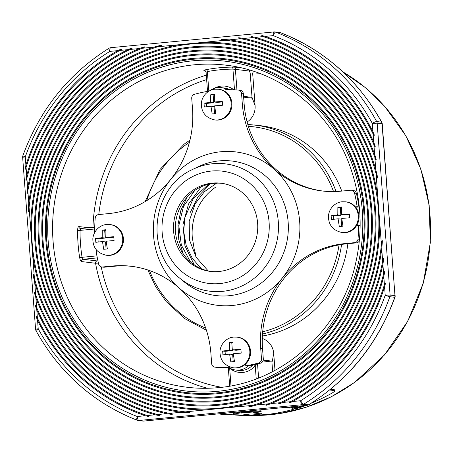 <?xml version="1.0" encoding="UTF-8"?>
<svg xmlns="http://www.w3.org/2000/svg" width="453" height="453" viewBox="0 0 453 453"><rect width="100%" height="100%" fill="white"/><g stroke="black" fill="none" stroke-linecap="round" stroke-linejoin="round"><path stroke-width="0.68" d="M194.824 254.982C196.704 255.503 194.269 250.611 194.173 248.929L192.265 237.151C191.795 230.475 192.451 223.907 194.235 217.434C197.638 205.571 204.105 195.951 213.635 188.59L215.962 186.925M247.791 124.411L260.554 125.702A106.206 100.685 96.8 0 1 341.749 191.092M347.87 243.697A106.206 100.685 96.8 0 1 262.389 336.001M247.128 121.999A17.378 16.478 -83.2 0 0 255.084 105.628L252.021 97.355L250.192 73.058L249.439 71.053A1.931 1.829 96.8 0 1 249.614 70.062M263.267 360.095L272.304 361.171L273.725 353.516A17.378 16.478 -83.2 0 0 262.293 338.493M221.8 183.318A44.417 42.106 -83.2 0 0 214.127 183.323A44.417 42.106 -83.2 0 0 175.339 226.562A44.417 42.106 -83.2 0 0 211.279 271.5M249.439 71.053L235.401 69.377A1.931 1.829 96.8 0 1 237.281 67.27L232.338 67.106A1.931 0.612 89.6 0 1 232.938 69.105A160.277 151.942 -83.2 0 0 207.366 71.574A1.931 0.589 79.4 0 0 206.46 69.603C204.309 70.045 203.493 70.334 204.009 70.481L205.056 70.606M80.787 228.522A1.931 1.829 96.8 0 1 78.884 226.562C78.12 226.726 77.695 227.984 77.599 230.345L80.039 230.401A160.277 151.942 -83.2 0 0 82.067 257.304L79.649 257.57C80.096 259.909 80.719 261.245 81.517 261.568L95.555 263.244L98.426 263.091M358.918 203.55L358.368 203.12M359.263 206.636A17.378 16.478 -83.2 0 0 358.827 206.075A139.037 131.806 -83.2 0 0 356.375 193.306L354.546 193.086A3.862 3.664 -83.2 0 0 350.701 190.232L340.866 191.177A96.551 91.529 96.8 0 1 322.202 190.973A96.551 91.529 96.8 0 1 274.178 169.275A96.551 91.529 96.8 0 1 242.327 103.918L241.545 93.567A3.862 3.664 -83.2 0 0 238.216 90.073A139.037 131.806 -83.2 0 0 224.994 89.717L225.13 91.523A15.447 14.643 -83.2 0 0 219.122 89.326L218.386 89.241A15.447 14.643 96.8 0 1 231.098 106.313A15.447 14.643 96.8 0 1 214.728 119.92L215.458 120.005A15.447 14.643 -83.2 0 0 231.081 109.705A15.447 14.643 -83.2 0 0 225.13 91.523M351.449 190.237L353.283 190.458A3.862 3.664 96.8 0 1 356.375 193.306M359.331 240.962A3.862 3.664 96.8 0 1 356.477 242.865L346.641 243.816L344.807 243.601A96.551 91.529 96.8 0 0 282.355 277.978A77.242 73.227 -83.2 0 0 274.178 169.275A77.242 73.227 -83.2 0 0 220.826 151.749A77.242 73.227 -83.2 0 0 170.866 179.246A96.551 91.529 96.8 0 1 108.409 213.623L98.573 214.575A3.862 3.664 -83.2 0 0 95.209 218.125A139.037 131.806 -83.2 0 0 94.711 232.055L94.909 232.083M245.617 364.008A15.447 14.643 -83.2 0 0 249.937 347.83A15.447 14.643 -83.2 0 0 237.757 337.213L237.027 337.128A15.447 14.643 96.8 0 1 249.739 354.201A15.447 14.643 96.8 0 1 233.363 367.808L234.099 367.893A15.447 14.643 -83.2 0 0 245.617 364.008L245.753 365.814A139.037 131.806 -83.2 0 0 258.731 362.932A3.862 3.664 -83.2 0 0 261.494 358.844L263.323 359.065L262.547 348.714A96.551 91.529 96.8 0 1 284.184 278.193A96.551 91.529 96.8 0 1 346.641 243.816M323.119 191.075A96.551 91.529 96.8 0 1 276.007 169.49A96.551 91.529 96.8 0 1 244.156 104.133L242.327 103.918M355.401 206.885A15.447 14.643 -83.2 0 0 346.239 201.896L345.509 201.811A15.447 14.643 96.8 0 1 356.058 225.243A15.447 14.643 96.8 0 1 341.845 232.491L342.576 232.576A15.447 14.643 -83.2 0 0 356.788 225.334A15.447 14.643 -83.2 0 0 355.401 206.885L357.123 206.721A139.037 131.806 -83.2 0 0 354.546 193.086M357.123 206.721L358.952 206.936L355.701 207.253M358.827 206.075A139.037 131.806 96.8 0 1 358.952 206.936M356.477 242.865L354.642 242.649L344.807 243.601M354.642 242.649A3.862 3.664 -83.2 0 0 358.006 239.099A139.037 131.806 -83.2 0 0 358.51 225.164L360.158 225.362M356.788 225.334L358.51 225.164M96.863 250.43L96.098 250.503A139.037 131.806 -83.2 0 0 98.669 264.139A3.862 3.664 -83.2 0 0 102.514 266.993L112.35 266.047A96.551 91.529 96.8 0 1 131.013 266.251A96.551 91.529 96.8 0 1 179.037 287.949A96.551 91.529 96.8 0 1 210.894 353.306L211.67 363.657A3.862 3.664 -83.2 0 0 214.999 367.151L216.834 367.372A139.037 131.806 -83.2 0 0 229.224 367.745A17.378 16.478 -83.2 0 0 235.702 370.033A17.378 16.478 -83.2 0 0 248.408 365.894A139.037 131.806 -83.2 0 0 260.56 363.147L258.731 362.932M263.323 359.065A3.862 3.664 96.8 0 1 260.56 363.147M245.753 365.814L247.587 366.03A139.037 131.806 -83.2 0 0 248.408 365.894M261.494 358.844L260.713 348.499A96.551 91.529 96.8 0 1 282.355 277.978A77.242 73.227 -83.2 0 1 179.037 287.949A77.242 73.227 -83.2 0 1 170.866 179.246A96.551 91.529 96.8 0 0 192.502 108.726L191.727 98.38A3.862 3.664 -83.2 0 1 194.484 94.292A139.037 131.806 -83.2 0 1 207.463 91.41L208.414 91.523M214.999 367.151A139.037 131.806 -83.2 0 0 228.221 367.508L230.05 367.723L229.999 367.009M228.119 366.183L228.221 367.508M229.224 367.745A139.037 131.806 -83.2 0 0 230.05 367.723M102.514 266.993L104.343 267.213L114.179 266.262A96.551 91.529 96.8 0 1 131.931 266.37M104.343 267.213A3.862 3.664 96.8 0 1 103.595 267.208L101.766 266.987M106.976 255.328A15.447 14.643 -83.2 0 0 123.352 241.721A15.447 14.643 -83.2 0 0 110.64 224.648L109.903 224.558A15.447 14.643 96.8 0 1 122.616 241.636A15.447 14.643 96.8 0 1 106.245 255.237L106.976 255.328M227.264 89.677A17.378 16.478 -83.2 0 0 221.177 87.627A17.378 16.478 -83.2 0 0 209.563 90.86M240.045 90.289A3.862 3.664 96.8 0 1 243.374 93.788L244.156 104.133M207.519 92.146L207.463 91.41M192.712 59.315A167.57 158.856 -83.2 0 0 46.761 241.364A167.57 158.856 -83.2 0 0 217.785 392.813A167.57 158.856 -83.2 0 0 363.731 210.758A167.57 158.856 -83.2 0 0 192.712 59.315M217.848 393.674A168.431 159.671 96.8 0 1 60.985 155.577A168.431 159.671 96.8 0 1 336.907 128.935A168.431 159.671 96.8 0 1 217.848 393.674M192.417 55.47A171.432 162.514 -83.2 0 0 43.109 241.721A171.432 162.514 -83.2 0 0 218.074 396.658A171.432 162.514 -83.2 0 0 367.383 210.407A171.432 162.514 -83.2 0 0 192.417 55.47M218.136 397.513A172.293 163.335 96.8 0 1 57.678 153.963A172.293 163.335 96.8 0 1 339.926 126.71A172.293 163.335 96.8 0 1 218.136 397.513M192.129 51.625A175.294 166.177 -83.2 0 0 39.456 242.072A175.294 166.177 -83.2 0 0 218.363 400.497A175.294 166.177 -83.2 0 0 371.035 210.056A175.294 166.177 -83.2 0 0 192.129 51.625M218.425 401.358A176.16 166.998 96.8 0 1 54.371 152.35A176.16 166.998 96.8 0 1 342.944 124.484A176.16 166.998 96.8 0 1 218.425 401.358M191.84 47.786A179.156 169.841 -83.2 0 0 35.804 242.423A179.156 169.841 -83.2 0 0 218.652 404.342A179.156 169.841 -83.2 0 0 374.693 209.699A179.156 169.841 -83.2 0 0 191.84 47.786M218.714 405.203A180.022 170.656 96.8 0 1 51.064 150.73A180.022 170.656 96.8 0 1 345.962 122.253A180.022 170.656 96.8 0 1 218.714 405.203M191.551 43.941A183.018 173.499 -83.2 0 0 32.724 249.008A183.018 173.499 -83.2 0 0 230.764 406.613A183.018 173.499 -83.2 0 0 377.774 203.12A183.018 173.499 -83.2 0 0 191.551 43.941M203.431 42.361A183.884 174.32 96.8 0 1 377.808 196.778L376.086 173.839A186.879 177.163 -83.2 0 0 225.232 40.255L157.814 46.767A186.879 177.163 -83.2 0 0 29.077 207.349L34.411 278.284A186.879 177.163 -83.2 0 0 185.266 411.873L252.683 405.361A186.879 177.163 -83.2 0 0 381.42 244.779L377.808 196.778M379.693 221.84A183.884 174.32 96.8 0 1 230.883 407.468M207.061 409.767A183.884 174.32 96.8 0 1 32.684 255.35M30.798 230.283A183.884 174.32 96.8 0 1 179.609 44.66M157.814 46.767C159.388 46.399 164.32 44.688 160.277 45.419L153.76 47.157L142.117 48.278C143.239 47.967 146.393 46.376 143.607 47.044L139.213 48.562L130.102 49.439C130.991 49.151 133.51 47.622 131.257 48.239L127.695 49.671L119.898 50.425C121.58 49.592 121.891 49.196 120.838 49.247L117.78 50.628L109.841 51.399A3.862 0.985 -121.6 0 1 109.043 48.25C68.573 73.714 39.847 109.541 22.865 155.73A3.862 3.862 0 0 0 22.65 157.316L25.283 156.88A3.862 0.289 -160.4 0 1 22.865 155.73M117.78 50.628A199.331 188.963 96.8 0 0 25.906 165.232L25.283 156.88A202.763 192.214 -83.2 0 1 109.841 51.399A3.862 1.206 -95.5 0 1 110.691 47.701L274.048 31.925A3.862 1.206 -95.5 0 0 273.199 35.623A3.862 1.195 -69 0 1 275.713 32.14A206.625 195.877 96.8 0 1 376.692 121.563A3.862 0.736 151.4 0 0 372.292 123.375A202.763 192.214 -83.2 0 0 273.199 35.623L265.26 36.393L262.111 35.6C261.081 35.776 261.426 36.104 263.148 36.597L255.345 37.35L251.743 36.608C250.509 36.778 250.905 37.101 252.938 37.582L243.833 38.46L239.343 37.797C236.579 37.684 239.773 38.652 240.928 38.737L229.28 39.864L222.661 39.394C218.657 39.462 223.657 40.204 225.232 40.255M265.26 36.393A199.331 188.963 96.8 0 1 372.921 131.727L372.292 123.375L377.162 123.165L390.09 295.039L385.214 295.248L384.586 286.891L385.435 283.521C385.265 282.451 384.925 282.836 384.416 284.671L383.799 276.46L384.603 272.615C384.863 270.203 383.697 272.887 383.612 273.929L382.893 264.348L383.634 259.563C383.81 256.625 382.728 260.096 382.66 261.29L381.737 249.037L382.326 242.01C382.343 237.768 381.46 243.142 381.42 244.779M119.898 50.425A198.465 188.142 -83.2 0 0 26.076 167.457L26.693 175.662A195.47 185.3 96.8 0 1 127.695 49.671M255.345 37.35A195.47 185.3 96.8 0 1 373.702 142.157L373.085 133.946A198.465 188.142 -83.2 0 0 263.148 36.597M130.102 49.439A194.603 184.484 -83.2 0 0 26.886 178.199L27.605 187.78A191.608 181.642 96.8 0 1 139.213 48.562M243.833 38.46A191.608 181.642 96.8 0 1 374.614 154.269L373.895 144.688A194.603 184.484 -83.2 0 0 252.938 37.582M142.117 48.278A190.741 180.821 -83.2 0 0 27.831 190.838L28.754 203.091A187.746 177.978 96.8 0 1 153.76 47.157M229.28 39.864A187.746 177.978 96.8 0 1 375.764 169.581L374.841 157.327A190.741 180.821 -83.2 0 0 240.928 38.737M373.085 133.946C373.878 135.69 374.269 136.002 374.252 134.881L372.921 131.727M373.895 144.688C374.127 145.645 375.667 148.176 375.078 145.838L373.702 142.157M374.841 157.327C375.095 158.533 376.692 161.732 376.052 158.839L374.614 154.269M376.086 173.839C376.381 175.521 378.062 180.6 377.389 176.37L375.764 169.581M384.586 286.891A199.331 188.963 96.8 0 1 292.712 401.494L300.65 400.729A202.763 192.214 -83.2 0 0 385.214 295.248A3.862 0.289 -160.4 0 0 389.863 296.709A206.625 195.877 96.8 0 1 303.691 404.201A3.862 0.985 -121.6 0 1 300.65 400.729A3.862 1.206 -95.5 0 0 302.162 404.716L138.805 420.492A3.862 1.206 -95.5 0 1 137.293 416.505A3.862 1.195 111 0 0 137.129 420.254A3.862 1.195 111 0 0 137.219 420.276A3.862 3.664 96.8 0 0 138.805 420.492L143.686 421.075L307.043 405.299L302.162 404.716A3.862 3.664 96.8 0 0 303.691 404.201L308.572 404.784A206.625 195.877 -83.2 0 0 394.744 297.293L389.863 296.709A3.862 3.664 96.8 0 0 390.09 295.039L394.971 295.622L382.049 123.748L377.162 123.165A3.862 3.664 96.8 0 0 376.692 121.563L381.573 122.146A206.625 195.877 -83.2 0 0 280.594 32.724A3.862 1.195 -69 0 1 280.69 32.746A3.862 1.195 -69 0 1 280.769 32.792M383.799 276.46A195.47 185.3 96.8 0 1 282.797 402.451L290.6 401.698A198.465 188.142 -83.2 0 0 384.416 284.671M382.893 264.348A191.608 181.642 96.8 0 1 271.285 403.566L280.39 402.683A194.603 184.484 -83.2 0 0 383.612 273.929M381.737 249.037A187.746 177.978 96.8 0 1 256.732 404.971L268.38 403.844A190.741 180.821 -83.2 0 0 382.66 261.29M381.783 122.248L381.783 122.248A3.862 0.736 151.4 0 0 381.573 122.146A3.862 3.664 96.8 0 1 382.049 123.748L382.247 123.811A3.862 3.862 0 0 0 381.783 122.248C358.125 79.938 324.427 50.102 280.69 32.746A3.862 3.862 0 0 0 279.761 32.52A3.862 3.664 96.8 0 1 280.594 32.724L275.713 32.14A3.862 3.664 96.8 0 0 274.875 31.937A3.862 3.862 0 0 0 274.048 31.925A3.862 1.206 -95.5 0 1 274.127 31.925A3.862 3.664 96.8 0 1 274.875 31.937L279.761 32.52M395.169 295.684A3.862 3.862 0 0 1 394.954 297.27A3.862 0.289 -160.4 0 1 394.744 297.293A3.862 3.664 96.8 0 0 394.971 295.622L382.247 123.811M25.906 165.232L25.164 168.618C25.3 169.682 25.606 169.297 26.076 167.457M34.411 278.284C34.06 276.596 32.588 271.545 33.211 275.769L34.728 282.547L35.651 294.801C35.345 293.589 33.969 290.413 34.541 293.301L35.883 297.853L36.602 307.44C36.314 306.477 34.989 303.969 35.515 306.296L36.789 309.971L37.406 318.176C36.653 316.437 36.302 316.132 36.342 317.259L37.576 320.401L38.205 328.753L35.572 329.189L22.65 157.316M28.754 203.091L28.273 210.13C28.307 214.377 28.981 208.98 29.077 207.349M27.605 187.78L26.965 192.57C26.852 195.52 27.712 192.021 27.831 190.838M26.693 175.662L25.991 179.524C25.798 181.947 26.744 179.235 26.886 178.199M143.85 421.058A3.862 1.206 -95.5 0 1 143.771 421.075A3.862 1.206 -95.5 0 1 143.686 421.075A3.862 3.664 96.8 0 1 142.938 421.064L138.057 420.48A3.862 3.862 0 0 1 137.129 420.254C93.392 402.898 59.694 373.062 36.036 330.752L36.036 330.752A3.862 0.736 -28.6 0 1 38.205 328.753A202.763 192.214 -83.2 0 0 137.293 416.505L145.232 415.735A199.331 188.963 96.8 0 1 37.576 320.401M37.406 318.176A198.465 188.142 -83.2 0 0 147.35 415.531L155.147 414.778A195.47 185.3 96.8 0 1 36.789 309.971M36.602 307.44A194.603 184.484 -83.2 0 0 157.553 414.546L166.664 413.668A191.608 181.642 96.8 0 1 35.883 297.853M35.651 294.801A190.741 180.821 -83.2 0 0 169.569 413.385L181.217 412.264A187.746 177.978 96.8 0 1 34.728 282.547M145.232 415.735L148.482 416.539C149.484 416.364 149.105 416.024 147.35 415.531M290.6 401.698C288.957 402.536 288.674 402.938 289.756 402.893L292.712 401.494M280.39 402.683C278.476 403.544 278.125 403.946 279.342 403.9L282.797 402.451M268.38 403.844C267.202 404.15 264.263 405.769 266.987 405.09L271.285 403.566M252.683 405.361C251.053 405.718 246.336 407.457 250.322 406.715L256.732 404.971M181.217 412.264L187.938 412.745C191.993 412.683 186.789 411.919 185.266 411.873M166.664 413.668L171.251 414.342C174.077 414.461 170.668 413.464 169.569 413.385M155.147 414.778L158.85 415.531C161.177 415.741 158.516 414.648 157.553 414.546M308.776 404.75A3.862 0.985 -121.6 0 1 308.572 404.784A3.862 3.664 96.8 0 1 307.043 405.299A3.862 1.206 -95.5 0 0 307.123 405.299A3.862 3.862 0 0 0 308.776 404.75C349.246 379.286 377.972 343.459 394.954 297.27M334.693 389.835L334.96 390.752L334.693 389.835L330.458 389.331M329.637 389.993L334.75 390.605C335.243 390.871 334.473 391.613 332.451 392.83A183.448 173.907 96.8 0 1 311.341 403.142M224.807 413.861A183.448 173.907 -83.2 0 0 226.772 414.031L226.828 414.801L227.213 414.846A183.448 173.907 96.8 0 1 221.172 414.24L223.403 414.484A183.448 173.907 -83.2 0 0 226.828 414.801M227.213 414.846L227.157 414.076L226.772 414.031M222.548 413.589A183.448 173.907 -83.2 0 0 224.416 413.753L224.473 414.518L224.858 414.563A183.448 173.907 96.8 0 1 220.401 414.138L218.284 413.895M224.858 414.563L224.801 413.799L224.416 413.753M294.994 408.838A183.448 173.907 96.8 0 1 228.731 414.376L227.163 414.189M222.298 413.493L222.604 414.302L219.631 414.048A183.448 173.907 -83.2 0 0 224.473 414.518M298.346 406.148L292.434 408.532L292.021 408.481L291.964 407.711L294.507 406.732M289.467 407.128L290.248 406.93M233.102 414.257L233.046 413.493L241.002 412.004L261.075 410.786L261.132 411.55A183.448 173.907 96.8 0 1 252.638 412.881L261.789 413.974A183.448 173.907 96.8 0 1 250.832 415.033L241.676 413.94A183.448 173.907 96.8 0 1 233.102 414.257L241.058 412.774L261.132 411.55M261.789 413.974L261.732 413.204L255.583 412.473M219.699 414.059L220.719 414.184M218.833 413.917L218.046 413.838M218.244 413.849L222.304 414.257L222.247 413.498M302.089 406.466L302.106 406.664A183.448 173.907 -83.2 0 0 305.396 405.469M298.261 407.173A183.448 173.907 -83.2 0 1 296.568 407.711L296.63 408.476A183.448 173.907 -83.2 0 0 300.815 407.105L296.783 407.587C295.305 408.119 294.982 408.385 295.826 408.385L295.379 408.244M296.63 408.476L295.826 408.385L295.792 407.96M302.106 406.664L303.623 405.639M306.075 405.401A183.448 173.907 96.8 0 1 295.718 408.923L294.071 408.651L296.398 407.541C298.929 406.749 300.565 406.426 301.319 406.567L302.921 405.707M294.071 408.651L293.991 407.842M296.358 406.987L296.398 407.541M301.268 405.865L301.319 406.567M295.639 406.409L289.173 408.142L294.75 406.494M292.021 408.481L297.666 406.216M289.461 407.026L289.507 407.626A183.448 173.907 96.8 0 1 288.216 408.028L285.973 407.757L288.629 407.088M289.507 407.626L287.882 407.434L289.58 406.998M285.945 407.417L285.973 407.757M286.273 407.315A183.448 173.907 96.8 0 1 285.147 407.66L284.048 407.53M241.002 412.004L241.058 412.774M259.133 73.227A158.346 150.113 -83.2 0 0 252.632 72.956L250.192 73.058M236.947 89.977L235.401 69.377L232.938 69.105L234.495 89.83M208.844 91.263L207.366 71.574L206.177 72.197M80.861 228.516L94.734 227.174L80.861 228.516L80.039 230.401L94.705 228.986M96.948 255.866L82.067 257.304L83.171 259.263A1.931 1.829 -83.2 0 0 81.517 261.568M229.75 368.062A1.931 0.515 -49.1 0 1 229.665 368.17L231.002 385.877M254.048 364.773A1.931 0.345 -140.7 0 1 255.237 365.701L255.73 364.388M272.304 361.171L271.919 361.998L263.023 360.933M212.298 183.103A44.417 42.106 -83.2 0 0 173.493 226.834A44.417 42.106 -83.2 0 0 210.362 271.404A44.417 42.106 -83.2 0 0 257.429 232.287A44.417 42.106 -83.2 0 0 220.883 183.199A44.417 42.106 -83.2 0 0 212.298 183.103M102.253 230.079L102.197 237.689L95.526 238.471L95.815 242.315L102.486 241.534L103.703 249.292L107.355 248.94L106.138 241.177L114.082 240.549L113.794 236.704L105.849 237.338L105.906 229.728L102.253 230.079L104.671 230.367L105.249 238.052L97.944 238.759L98.188 241.987M97.944 238.759L95.526 238.471M105.249 238.052L102.197 237.689M105.843 230.254L104.671 230.367M113.811 237.225L108.901 237.7L105.849 237.338M102.486 241.534L105.538 241.896L106.076 249.059M222.938 354.88L229.609 354.099L230.82 361.862L234.473 361.511L233.261 353.748L241.2 353.119L240.911 349.274L232.972 349.903L233.029 342.292L229.377 342.644L229.32 350.26L222.65 351.035L222.938 354.88M342.955 226.189L341.743 218.431L349.682 217.797L349.393 213.958L341.454 214.586L341.511 206.976L337.859 207.327L337.802 214.937L331.132 215.719L331.42 219.563L338.091 218.782L339.303 226.545L342.955 226.189M222.276 101.387L214.331 102.016L214.388 94.405L210.736 94.756L210.679 102.372L204.009 103.148L204.297 106.993L210.968 106.212L212.18 113.975L215.832 113.624L214.62 105.86L222.565 105.232L222.276 101.387M229.609 354.099L232.661 354.467L233.199 361.624M232.967 342.819L231.794 342.932L232.372 350.622L225.062 351.324L225.305 354.557M225.062 351.324L222.65 351.035M232.372 350.622L229.32 350.26M231.794 342.932L229.377 342.644M240.934 349.795L236.024 350.271L232.972 349.903M338.091 218.782L341.137 219.144L341.681 226.307M341.449 207.502L340.271 207.616L340.849 215.3L333.544 216.007L333.787 219.241M333.544 216.007L331.132 215.719M340.849 215.3L337.802 214.937M340.271 207.616L337.859 207.327M349.416 214.473L344.507 214.949L341.454 214.586M214.326 94.932L210.736 94.756M222.293 101.908L217.383 102.384L214.331 102.016M210.968 106.212L214.02 106.58L214.558 113.737M213.153 95.045L213.731 102.735L206.426 103.437L206.67 106.67M206.426 103.437L204.009 103.148M213.731 102.735L210.679 102.372M262.689 331.794A104.275 98.856 -83.2 0 0 339.042 244.886M333.538 191.574A104.275 98.856 -83.2 0 0 248.369 126.342M189.416 142.299A104.275 98.856 -83.2 0 0 146.806 200.6M149.507 270.549A104.275 98.856 -83.2 0 0 205.673 328.051M254.45 124.971A106.206 100.685 96.8 0 1 336.064 191.511M341.573 244.456A106.206 100.685 96.8 0 1 262.508 334.031M252.632 72.956L255.084 105.628M206.636 79.592A158.346 150.113 -83.2 0 0 98.777 214.558M101.2 266.868A158.346 150.113 -83.2 0 0 221.664 387.287M273.725 353.516L274.994 370.35M237.281 67.27L240.141 67.61M187.248 387.275C197.65 388.51 208.074 388.629 218.522 387.621C282.932 382.406 341.086 329.671 355.679 263.051C363.283 229.411 361.183 196.591 349.371 164.603C329.597 110.708 280.277 71.098 225.685 65.141A162.208 153.771 -83.2 0 0 207.315 64.122A162.208 153.771 -83.2 0 0 52.905 217.655A162.208 153.771 -83.2 0 0 187.248 387.275A162.208 153.771 -83.2 0 0 218.606 387.621M206.46 69.603A162.208 153.771 96.8 0 1 232.338 67.106M92.95 227.349A162.208 153.771 96.8 0 1 206.308 75.17M78.884 226.562L88.799 227.746M79.649 257.57A162.208 153.771 96.8 0 1 77.599 230.345M207.542 388.266A162.208 153.771 96.8 0 1 95.555 263.244A1.931 1.829 -83.2 0 1 97.208 260.939L83.171 259.263L97.321 257.899M358.006 239.099L359.489 239.275M235.702 370.033L238.748 370.395A17.378 16.478 -83.2 0 0 251.46 366.256A17.378 16.478 -83.2 0 0 252.638 365.078M229.665 89.683A17.378 16.478 -83.2 0 0 224.229 87.995L221.177 87.627M252.531 98.21L243.629 97.146M217.672 391.318A166.07 157.434 96.8 0 1 63.012 156.568A166.07 157.434 96.8 0 1 335.056 130.3A166.07 157.434 96.8 0 1 217.672 391.318M109.043 48.25A3.862 3.862 0 0 1 110.691 47.701A3.862 1.206 -95.5 0 1 110.775 47.701M307.225 405.276A3.862 1.206 -95.5 0 1 307.123 405.299L143.771 421.075A3.862 3.862 0 0 1 142.938 421.064M252.406 415.492A183.448 173.907 -83.2 0 0 424.178 279.15A183.448 173.907 -83.2 0 0 342.955 71.936M243.567 96.347L252.021 97.355M214.258 88.358A19.309 18.307 96.8 0 1 233.85 89.802M207.525 91.421L206.075 72.146C205.243 70.623 204.745 70.062 204.58 70.458L204.58 70.458A1.931 1.829 -83.2 0 0 204.009 70.481M80.487 228.516L80.821 228.516M256.228 378.878L255.237 365.701A19.309 18.307 96.8 0 1 229.665 368.17M257.547 363.946L258.601 377.966M272.638 371.59L271.919 361.998M358.13 201.744L358.68 201.693L358.13 201.738M179.467 277.955L183.771 281.551A67.735 64.213 -83.2 0 0 285.486 247.474A67.735 64.213 -83.2 0 0 219.02 160.911A67.735 64.213 -83.2 0 0 197.434 167.078L192.4 169.564C151.863 187.446 144.275 251.036 179.467 277.955A64.139 60.804 -83.2 0 0 275.781 245.685A64.139 60.804 -83.2 0 0 212.842 163.72A64.139 60.804 -83.2 0 0 192.4 169.564M211.392 171.047A56.529 53.59 -83.2 0 0 171.432 259.897A56.529 53.59 -83.2 0 0 264.042 250.956A56.529 53.59 -83.2 0 0 211.392 171.047M114.179 266.262L112.35 266.047M262.547 348.714L260.713 348.499M243.374 93.788L241.545 93.567M106.308 237.293A3.092 2.928 -83.2 0 0 105.815 236.857M106.178 241.659A3.092 2.928 -83.2 0 0 106.597 241.138M102.033 241.574A3.092 2.928 -83.2 0 0 102.525 242.01M102.163 237.208A3.092 2.928 -83.2 0 0 101.744 237.734M229.28 349.778A3.092 2.928 -83.2 0 0 228.861 350.299M233.425 349.858A3.092 2.928 -83.2 0 0 232.933 349.427M233.295 354.223A3.092 2.928 -83.2 0 0 233.714 353.702M229.15 354.144A3.092 2.928 -83.2 0 0 229.643 354.58M337.632 218.827A3.092 2.928 -83.2 0 0 338.125 219.258M337.762 214.462A3.092 2.928 -83.2 0 0 337.343 214.982M341.907 214.541A3.092 2.928 -83.2 0 0 341.415 214.105M341.777 218.907A3.092 2.928 -83.2 0 0 342.196 218.386M214.66 106.336A3.092 2.928 -83.2 0 0 215.079 105.815M210.515 106.257A3.092 2.928 -83.2 0 0 211.002 106.693M210.645 101.891A3.092 2.928 -83.2 0 0 210.226 102.412M214.784 101.97A3.092 2.928 -83.2 0 0 214.297 101.54M190.379 212.27L198.057 196.602L210.237 183.89M194.292 264.897L184.949 245.888L182.938 224.648L188.539 203.98L201.172 186.806M183.182 253.793L178.759 239.592L178.001 224.733L180.906 210.203L187.27 196.953M208.216 270.939L196.121 257.259L189.496 239.965L189.173 221.291L195.169 203.765L204.416 191.704L216.636 183.159M201.387 268.759L192.253 258.289L186.166 245.469L183.68 231.387L184.886 217.536L193.38 198.267L208.64 184.241M190.52 262.01L181.342 245.067L178.827 225.628L183.488 206.409L194.824 190.385M206.404 330.243L184.581 318.527L166.177 301.562L155.651 286.636L147.808 269.971M145.141 201.608L160.09 169.371L184.297 144.037L189.971 140.102M358.063 201.364L358.646 201.432M35.572 329.189A3.862 3.862 0 0 0 36.036 330.752M252.344 415.492L279.405 413.606L305.905 407.332L331.211 396.828L354.705 382.343L384.461 354.965L407.706 321.347L423.266 283.204L430.35 242.474L429.178 205.322L420.899 169.269L405.854 135.804L384.654 106.302L365.033 87.361L342.847 71.84M229.682 386.115L228.306 367.757M240.181 90.306L238.352 90.085M216.698 367.36L214.864 367.14M109.903 224.558L106.653 224.524C100.889 224.733 93.714 229.982 92.842 238.606C92.769 247.627 97.236 253.17 106.245 255.237M237.027 337.128L233.776 337.094C228.006 337.304 220.832 342.547 219.96 351.177C219.886 360.192 224.354 365.735 233.363 367.808M345.509 201.811L342.258 201.772C336.488 201.987 329.314 207.231 328.442 215.86C328.368 224.875 332.836 230.418 341.845 232.491M218.386 89.241L215.135 89.207C209.371 89.417 202.197 94.66 201.325 103.29C201.245 112.304 205.713 117.848 214.728 119.92"/></g></svg>
